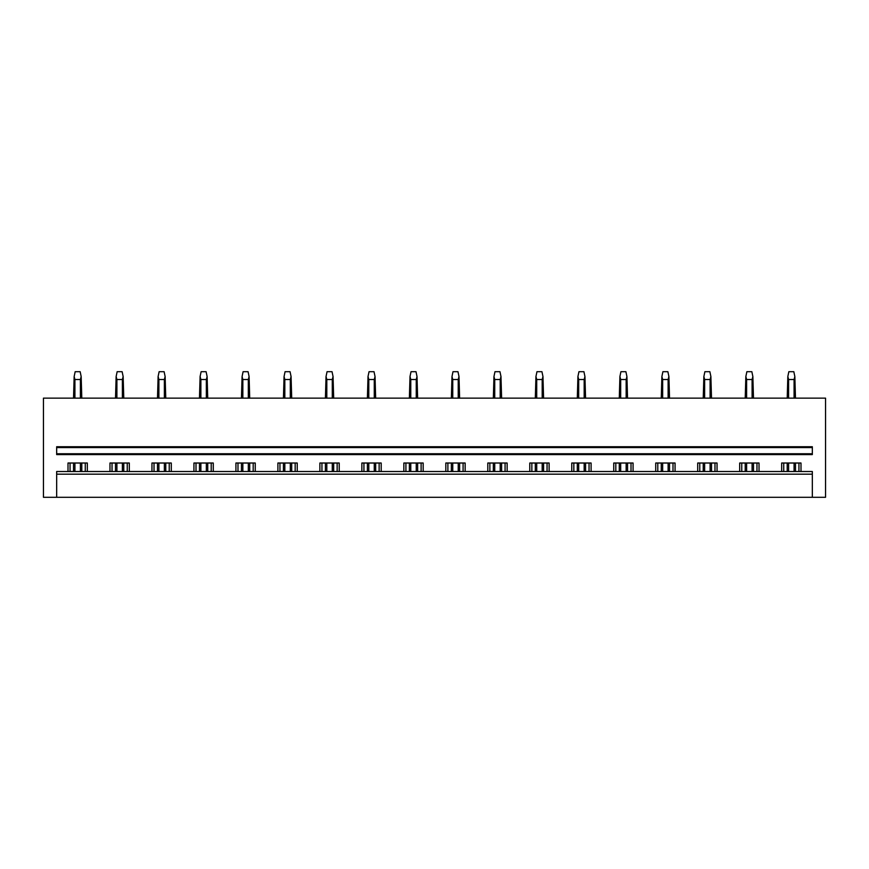 <?xml version="1.0" encoding="UTF-8"?>
<svg xmlns="http://www.w3.org/2000/svg" width="869" height="869" viewBox="0 0 869 869"><rect width="100%" height="100%" fill="white"/><g stroke="black" fill="none" stroke-linecap="round" stroke-linejoin="round"><path stroke-width="1.3" d="M812.33 497.307L825.55 497.307L825.55 398.143L43.45 398.143L43.45 497.307L812.33 497.307L812.33 471.519L56.67 471.519L56.67 474.17L812.33 474.17M109.972 471.519L109.972 463.014L129.307 463.014L129.307 471.519M151.956 471.519L151.956 463.014L171.291 463.014L171.291 471.519M193.939 471.519L193.939 463.014L213.274 463.014L213.274 471.519M235.923 471.519L235.923 463.014L255.258 463.014L255.258 471.519M277.895 471.519L277.895 463.014L297.231 463.014L297.231 471.519M319.879 471.519L319.879 463.014L339.214 463.014L339.214 471.519M361.862 471.519L361.862 463.014L381.198 463.014L381.198 471.519M403.846 471.519L403.846 463.014L423.181 463.014L423.181 471.519M445.819 471.519L445.819 463.014L465.154 463.014L465.154 471.519M487.802 471.519L487.802 463.014L507.138 463.014L507.138 471.519M529.786 471.519L529.786 463.014L549.121 463.014L549.121 471.519M571.769 471.519L571.769 463.014L591.105 463.014L591.105 471.519M613.742 471.519L613.742 463.014L633.077 463.014L633.077 471.519M655.726 471.519L655.726 463.014L675.061 463.014L675.061 471.519M697.709 471.519L697.709 463.014L717.044 463.014L717.044 471.519M739.693 471.519L739.693 463.014L759.028 463.014L759.028 471.519M781.665 471.519L781.665 463.014L801.001 463.014L801.001 471.519M67.999 471.519L67.999 463.014L87.335 463.014L87.335 471.519M56.67 453.759L56.67 454.585L812.33 454.585L812.33 453.759L56.67 453.759L56.67 447.557L812.33 447.557L812.33 453.759M812.33 447.557L812.33 446.731L56.67 446.731L56.67 447.557M56.67 474.17L56.67 497.307M70.063 471.519L70.063 463.014M85.271 471.519L85.271 463.014M112.036 471.519L112.036 463.014M127.243 471.519L127.243 463.014M154.019 471.519L154.019 463.014M169.227 471.519L169.227 463.014M196.003 471.519L196.003 463.014M211.21 471.519L211.21 463.014M237.987 471.519L237.987 463.014M253.194 471.519L253.194 463.014M279.959 471.519L279.959 463.014M295.167 471.519L295.167 463.014M321.943 471.519L321.943 463.014M337.15 471.519L337.15 463.014M363.926 471.519L363.926 463.014M379.134 471.519L379.134 463.014M405.91 471.519L405.91 463.014M421.117 471.519L421.117 463.014M447.883 471.519L447.883 463.014M463.09 471.519L463.09 463.014M489.866 471.519L489.866 463.014M505.074 471.519L505.074 463.014M531.85 471.519L531.85 463.014M547.057 471.519L547.057 463.014M573.833 471.519L573.833 463.014M589.041 471.519L589.041 463.014M615.806 471.519L615.806 463.014M631.013 471.519L631.013 463.014M657.79 471.519L657.79 463.014M672.997 471.519L672.997 463.014M699.773 471.519L699.773 463.014M714.981 471.519L714.981 463.014M741.757 471.519L741.757 463.014M756.964 471.519L756.964 463.014M783.729 471.519L783.729 463.014M798.937 471.519L798.937 463.014M74.919 471.519L74.919 463.014M74.919 398.143L74.919 379.514L74.158 376.538L73.528 398.143M80.404 471.519L80.404 463.014M80.404 398.143L80.404 379.514L74.919 379.514M73.528 471.519L73.528 463.014M80.404 379.514L81.165 376.538L80.154 371.693L75.179 371.693L74.158 376.538M81.795 471.519L81.795 463.014M81.795 398.143L81.165 376.538M116.902 471.519L116.902 463.014M116.902 398.143L116.902 379.514L116.142 376.538L115.512 398.143M122.388 471.519L122.388 463.014M122.388 398.143L122.388 379.514L116.902 379.514M115.512 471.519L115.512 463.014M122.388 379.514L123.148 376.538L122.127 371.693L117.152 371.693L116.142 376.538M123.778 471.519L123.778 463.014M123.778 398.143L123.148 376.538M158.886 471.519L158.886 463.014M158.886 398.143L158.886 379.514L158.115 376.538L157.495 398.143M164.36 471.519L164.36 463.014M164.36 398.143L164.36 379.514L158.886 379.514M157.495 471.519L157.495 463.014M164.36 379.514L165.132 376.538L164.111 371.693L159.136 371.693L158.115 376.538M165.762 471.519L165.762 463.014M165.762 398.143L165.132 376.538M200.869 471.519L200.869 463.014M200.869 398.143L200.869 379.514L200.098 376.538L199.468 398.143M206.344 471.519L206.344 463.014M206.344 398.143L206.344 379.514L200.869 379.514M199.468 471.519L199.468 463.014M206.344 379.514L207.115 376.538L206.094 371.693L201.119 371.693L200.098 376.538M207.734 471.519L207.734 463.014M207.734 398.143L207.115 376.538M242.842 471.519L242.842 463.014M242.842 398.143L242.842 379.514L242.082 376.538L241.452 398.143M248.328 471.519L248.328 463.014M248.328 398.143L248.328 379.514L242.842 379.514M241.452 471.519L241.452 463.014M248.328 379.514L249.088 376.538L248.078 371.693L243.103 371.693L242.082 376.538M249.718 471.519L249.718 463.014M249.718 398.143L249.088 376.538M284.826 471.519L284.826 463.014M284.826 398.143L284.826 379.514L284.065 376.538L283.435 398.143M290.311 471.519L290.311 463.014M290.311 398.143L290.311 379.514L284.826 379.514M283.435 471.519L283.435 463.014M290.311 379.514L291.072 376.538L290.05 371.693L285.075 371.693L284.065 376.538M291.702 471.519L291.702 463.014M291.702 398.143L291.072 376.538M326.809 471.519L326.809 463.014M326.809 398.143L326.809 379.514L326.038 376.538L325.419 398.143M332.284 471.519L332.284 463.014M332.284 398.143L332.284 379.514L326.809 379.514M325.419 471.519L325.419 463.014M332.284 379.514L333.055 376.538L332.034 371.693L327.059 371.693L326.038 376.538M333.685 471.519L333.685 463.014M333.685 398.143L333.055 376.538M368.793 471.519L368.793 463.014M368.793 398.143L368.793 379.514L368.022 376.538L367.391 398.143M374.267 471.519L374.267 463.014M374.267 398.143L374.267 379.514L368.793 379.514M367.391 471.519L367.391 463.014M374.267 379.514L375.039 376.538L374.018 371.693L369.043 371.693L368.022 376.538M375.658 471.519L375.658 463.014M375.658 398.143L375.039 376.538M410.765 471.519L410.765 463.014M410.765 398.143L410.765 379.514L410.005 376.538L409.375 398.143M416.251 471.519L416.251 463.014M416.251 398.143L416.251 379.514L410.765 379.514M409.375 471.519L409.375 463.014M416.251 379.514L417.011 376.538L416.001 371.693L411.026 371.693L410.005 376.538M417.641 471.519L417.641 463.014M417.641 398.143L417.011 376.538M452.749 471.519L452.749 463.014M452.749 398.143L452.749 379.514L451.989 376.538L451.359 398.143M458.235 471.519L458.235 463.014M458.235 398.143L458.235 379.514L452.749 379.514M451.359 471.519L451.359 463.014M458.235 379.514L458.995 376.538L457.974 371.693L452.999 371.693L451.989 376.538M459.625 471.519L459.625 463.014M459.625 398.143L458.995 376.538M494.733 471.519L494.733 463.014M494.733 398.143L494.733 379.514L493.961 376.538L493.342 398.143M500.207 471.519L500.207 463.014M500.207 398.143L500.207 379.514L494.733 379.514M493.342 471.519L493.342 463.014M500.207 379.514L500.978 376.538L499.957 371.693L494.982 371.693L493.961 376.538M501.609 471.519L501.609 463.014M501.609 398.143L500.978 376.538M536.716 471.519L536.716 463.014M536.716 398.143L536.716 379.514L535.945 376.538L535.315 398.143M542.191 471.519L542.191 463.014M542.191 398.143L542.191 379.514L536.716 379.514M535.315 471.519L535.315 463.014M542.191 379.514L542.962 376.538L541.941 371.693L536.966 371.693L535.945 376.538M543.581 471.519L543.581 463.014M543.581 398.143L542.962 376.538M578.689 471.519L578.689 463.014M578.689 398.143L578.689 379.514L577.928 376.538L577.298 398.143M584.174 471.519L584.174 463.014M584.174 398.143L584.174 379.514L578.689 379.514M577.298 471.519L577.298 463.014M584.174 379.514L584.935 376.538L583.925 371.693L578.95 371.693L577.928 376.538M585.565 471.519L585.565 463.014M585.565 398.143L584.935 376.538M620.672 471.519L620.672 463.014M620.672 398.143L620.672 379.514L619.912 376.538L619.282 398.143M626.158 471.519L626.158 463.014M626.158 398.143L626.158 379.514L620.672 379.514M619.282 471.519L619.282 463.014M626.158 379.514L626.918 376.538L625.897 371.693L620.922 371.693L619.912 376.538M627.548 471.519L627.548 463.014M627.548 398.143L626.918 376.538M662.656 471.519L662.656 463.014M662.656 398.143L662.656 379.514L661.885 376.538L661.266 398.143M668.131 471.519L668.131 463.014M668.131 398.143L668.131 379.514L662.656 379.514M661.266 471.519L661.266 463.014M668.131 379.514L668.902 376.538L667.881 371.693L662.906 371.693L661.885 376.538M669.532 471.519L669.532 463.014M669.532 398.143L668.902 376.538M704.64 471.519L704.64 463.014M704.64 398.143L704.64 379.514L703.868 376.538L703.238 398.143M710.114 471.519L710.114 463.014M710.114 398.143L710.114 379.514L704.64 379.514M703.238 471.519L703.238 463.014M710.114 379.514L710.885 376.538L709.864 371.693L704.889 371.693L703.868 376.538M711.505 471.519L711.505 463.014M711.505 398.143L710.885 376.538M746.612 471.519L746.612 463.014M746.612 398.143L746.612 379.514L745.852 376.538L745.222 398.143M752.098 471.519L752.098 463.014M752.098 398.143L752.098 379.514L746.612 379.514M745.222 471.519L745.222 463.014M752.098 379.514L752.858 376.538L751.848 371.693L746.873 371.693L745.852 376.538M753.488 471.519L753.488 463.014M753.488 398.143L752.858 376.538M788.596 471.519L788.596 463.014M788.596 398.143L788.596 379.514L787.835 376.538L787.205 398.143M794.081 471.519L794.081 463.014M794.081 398.143L794.081 379.514L788.596 379.514M787.205 471.519L787.205 463.014M794.081 379.514L794.842 376.538L793.821 371.693L788.846 371.693L787.835 376.538M795.472 471.519L795.472 463.014M795.472 398.143L794.842 376.538"/></g></svg>
